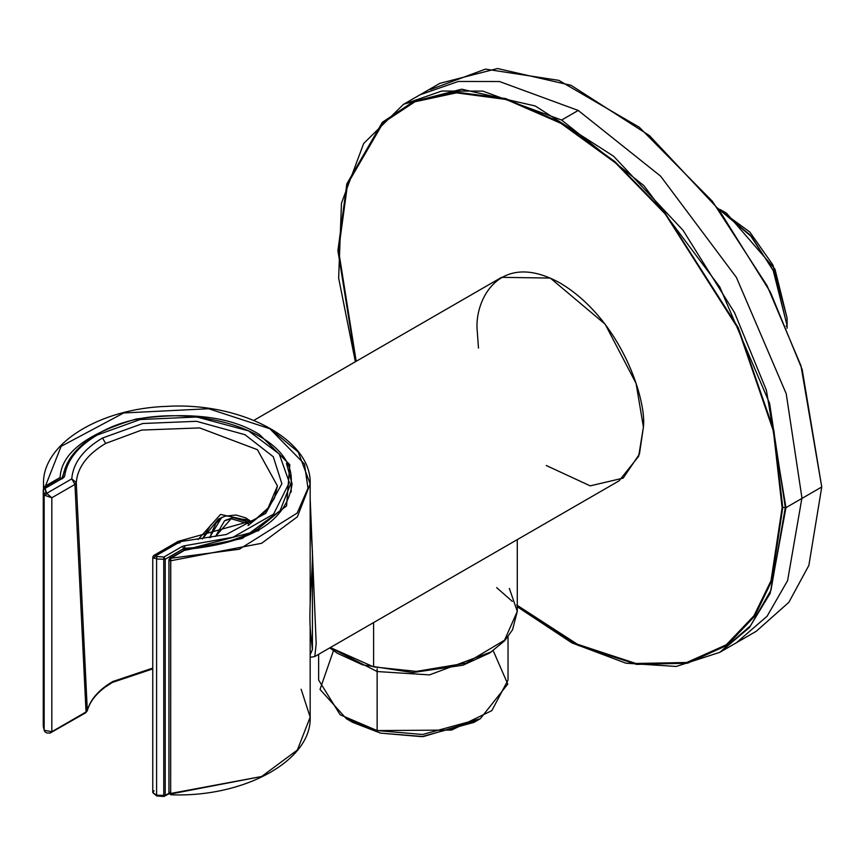 <?xml version="1.0" encoding="UTF-8"?>
<svg xmlns="http://www.w3.org/2000/svg" width="865" height="865" viewBox="0 0 865 865"><rect width="100%" height="100%" fill="white"/><g stroke="black" fill="none" stroke-linecap="round" stroke-linejoin="round"><path stroke-width="1.3" d="M231.171 518.73L215.515 536.441L224.554 520.773L231.171 518.73L248.569 523.855M225.538 520.254L233.096 517.616L250.472 522.741L233.096 517.616L224.554 520.773M310.167 657.335L314.774 656.535L619.08 480.843L638.662 456.288L643.419 427.061L636.089 383.444L605.165 324.202L550.291 278.065L501.592 277.341L253.845 420.379M478.464 348.087L477.264 331.133C473.923 301.139 498.846 248.969 560.336 283.158C621.827 319.974 646.76 400.928 643.419 427.061L639.419 454.147L623.178 478.118L590.2 485.86L546.258 465.5M787.053 328.257L787.096 325.5L773.115 270.15L750.128 235.031L717.723 208.173L751.642 236.805L773.699 271.372L787.096 325.5L786.134 326.062L787.096 325.5L787.096 318.125L774.975 269.166L726.514 213.201L720.123 209.514M718.491 209.189L749.825 232.047L772.953 265.036L787.096 318.125L787.096 325.5M310.167 654.729L312.427 649.572L312.427 551.427L310.167 517.8L312.427 551.438L312.427 649.561L310.665 633.385C308.102 610.301 312.795 573.603 312.427 551.438M314.774 656.535L316.19 643.646L310.167 498.629M517.875 539.273L427.159 591.649M373.594 622.573L373.594 666.872L416.335 671.402L466.149 663.109L504.555 640.187L517.281 611.414L504.555 640.197L466.149 663.109L416.335 671.402L373.594 666.872L373.594 622.573M330.333 647.55L373.594 666.872L330.333 647.55M318.623 654.308L318.623 680.052L340.15 714.76L377.129 730.579L377.129 671.532L429.462 674.895L491.709 651.713L429.462 674.895L377.129 671.532L331.079 648.101L377.129 671.532L377.129 730.579L451.638 730.06L491.839 710.63L508.036 680.052L508.036 636.748M377.129 668.775L377.129 671.532L377.129 668.775M476.95 720.556L423.418 736.548L380.578 733.131L352.747 722.394L380.578 733.131L421.742 736.656L473.912 722.405L480.302 718.718L422.628 734.471L377.129 730.579L346.368 718.718L320.028 689.427L333.457 650.675M493.201 650.675L507.777 684.085L480.302 718.718M509.355 588.427L517.281 611.414L512.523 629.807L504.673 640.738L489.763 652.978L463.045 665.185L412.746 672.57L362.586 664.85L337.361 653.27L329.738 647.896M185.251 550.248L242.287 538.452L286.553 505.982L289.818 464.71L259.619 434.63C231.042 416.649 189.846 411.47 136.021 419.071C86.684 433.625 61.372 453.098 60.107 477.491L45.477 485.935L44.191 488.152L43.672 487.46L43.672 488.714L43.672 487.46L44.191 488.152L45.477 485.935L43.672 487.46L43.52 483.892L43.672 487.46L60.107 477.491C61.372 453.098 86.684 433.625 136.021 419.071C189.846 411.47 231.042 416.649 259.619 434.63L289.818 464.71L286.553 505.982L242.287 538.452L185.38 549.816L169.464 558.995L169.464 560.477L170.751 558.26L239.302 549.232L297.149 513.096L307.983 488.228L304.469 464.062L269.848 428.726L208.638 408.734L123.717 412.962L61.112 446.351L45.477 485.935L61.112 446.351L123.717 412.962L208.638 408.734L269.848 428.726L304.469 464.062L307.983 488.228L297.149 513.096L239.302 549.232L170.751 558.26L185.38 549.816L258.97 530.569M271.123 429.462L298.23 452.038L310.167 483.892L297.365 516.816L261.652 543.285L170.665 560.779L170.665 793.994L169.464 793.692L170.751 794.438L169.464 793.692L169.464 792.221M249.109 519.962L243.606 519.292L249.109 519.962M169.464 793.692L261.652 776.5L297.365 750.031L310.167 717.107L297.365 750.031L261.652 776.5L170.665 793.994L170.751 558.26L169.464 560.477L170.665 560.779L169.464 560.477L169.464 558.995L170.751 558.26L170.665 560.779L261.652 543.285L297.365 516.816L310.167 483.892L310.167 602.581M292.1 483.892L286.466 463.359L292.1 483.892C286.726 521.281 251.12 543.144 185.305 549.48L169.843 558.174L168.935 559.741L168.935 792.956L170.697 794.762C243.725 797.822 311.962 760.595 310.167 717.107L301.128 689.243M67.221 463.359L62.064 477.967L67.221 463.359M169.464 560.477L169.464 558.995L170.751 558.26M60.107 477.491L61.912 479.037L60.107 477.491M45.477 485.935L46.429 486.984L45.477 485.935M112.764 681.534L152.759 668.148L112.764 681.534C98.988 689.632 90.501 699.277 87.311 710.479L87.311 710.522C90.501 699.331 98.988 689.686 112.764 681.588C98.988 689.686 90.501 699.331 87.311 710.522L87.311 710.479C90.501 699.277 98.988 689.632 112.764 681.534L152.759 668.094L112.764 681.534M111.488 682.323L112.764 681.588L111.488 682.323M45.056 488.39L63.534 477.718L64.594 476.388C66.886 460.331 77.774 446.535 97.269 434.998L95.993 435.733L97.269 434.998C77.774 446.535 66.886 460.331 64.594 476.388L63.534 477.718L45.056 488.39L46.71 493.342L71.763 478.875L76.271 482.529C77.536 467.349 87.343 454.309 105.692 443.421L102.492 438.014C83.321 449.4 73.082 463.024 71.763 478.875C73.082 463.024 83.321 449.4 102.492 438.014L142.844 423.493L196.485 421.298L244.99 434.706L273.297 456.763L281.882 483.751L265.739 513.367L226.327 534.505L180.417 541.609L155.365 556.076L156.868 556.519L163.939 557.028L182.418 546.356L184.721 545.75L232.999 537.241L273.567 514.145L289.353 482.54L279.244 453.984L248.536 430.857L196.863 417.006L140.065 419.536L97.269 434.998L140.065 419.536L196.863 417.006L248.536 430.857L279.244 453.984L289.353 482.54L273.567 514.145L232.999 537.241L184.721 545.75L184.851 549.567L184.851 548.269L183.704 548.572L165.215 559.244L165.215 795.411L168.967 793.248L165.215 795.411L165.215 559.244L183.704 548.572L183.704 550.172L183.704 548.572L184.851 548.269C213.114 546.918 237.399 540.528 257.705 529.099C237.399 540.528 213.114 546.918 184.851 548.269L184.721 545.75L182.418 546.356L183.704 548.572L182.418 546.356L163.939 557.028L165.215 559.244L156.597 559.028L156.597 795.195L163.766 795.713L163.766 559.536L163.766 795.713L165.215 795.411L156.597 795.195L156.597 559.028L152.759 557.092L156.597 559.028L165.215 559.244L163.939 557.028L163.766 559.536L163.939 557.028L156.868 556.519L156.597 559.028L156.868 556.519L155.365 556.076L180.417 541.609L226.327 534.505L265.739 513.367L281.882 483.751L273.297 456.763L244.99 434.706L196.485 421.298L142.844 423.493L102.492 438.014L105.692 443.421C87.343 454.309 77.536 467.349 76.271 482.529L87.311 710.479L76.271 482.529L74.952 484.411L51.824 497.775L51.824 731.725L86.035 711.971L74.952 484.411L86.035 711.971L87.311 710.479L86.035 711.971L51.824 731.725L51.824 497.775L45.423 495.559L44.158 494.11L43.261 489.968L43.261 726.135L44.158 730.276L44.158 494.11L44.158 730.276L51.824 731.725L44.158 730.276L43.261 726.135L43.261 489.968L44.158 494.11L45.423 495.559L51.824 497.775L74.952 484.411L71.763 478.875L46.71 493.342L51.824 497.775L46.71 493.342L45.423 495.559L46.71 493.342L45.942 492.477L44.158 494.11L45.942 492.477L45.056 488.39L43.261 489.968M248.006 525.585L267.231 510.047L277.449 485.935L257.413 449.681L199.685 427.916L141.665 430.067L105.692 443.421L141.665 430.067L199.696 427.916L257.413 449.692L277.449 485.935L274.486 498.067L268.334 507.809L254.861 519.908L178.158 541.382L180.417 541.609L180.266 542.56L180.417 541.609L178.158 541.382L153.667 555.525L155.365 556.076L154.078 558.293L155.365 556.076L153.667 555.525L152.759 557.092L152.759 792.61L156.597 795.195L152.759 792.61L154.078 790.772M198.063 539.533L220.532 514.437L252.569 521.433M257.705 530.688L257.705 529.099L257.705 530.688M43.78 725.303L43.25 489.871L44.158 488.303L62.799 477.653C65.221 460.883 76.412 446.632 96.372 434.911C161.82 393.045 295.981 424.65 291.191 482.411L280.022 510.869L257.705 529.099L280.022 510.869L291.191 482.421L291.191 492.077M209.438 537.749L221.71 517.421L209.438 537.749M210.79 524.968L202.367 538.949L218.467 519.065L225.03 516.189L236.059 514.999L245.725 517.875L251.672 521.995M71.763 478.875L74.952 484.411L76.271 482.529L71.763 478.875M177.217 543.458L180.266 542.56L177.217 543.458M63.534 477.718L62.258 478.464L63.534 477.718M95.993 435.733L97.269 434.998M43.272 726.341L44.688 731.585L46.775 732.979L50.084 733.087L85.657 712.803L87.268 710.835C89.657 702.077 95.723 694.108 105.454 686.918L112.396 682.42L152.759 668.894M50.538 732.46L51.824 731.725M84.759 712.706L86.035 711.971M163.939 796.146L165.215 795.411L163.766 795.713M782.76 507.506L773.861 430.456L738.278 327.727L665.012 212.909L615.091 161.766L560.336 122.257L505.593 98.556L455.671 92.047L414.086 101.151L382.395 122.257L346.811 183.899L337.912 250.677L355.699 361.57L337.912 250.677L346.811 183.899L382.395 122.257L414.086 101.151L455.671 92.047L505.593 98.556L560.336 122.257L615.091 161.766L665.012 212.909L738.278 327.727L773.861 430.456L782.76 507.506L771.785 580.848L754.767 616.085L727.087 645.333L687.459 663.239L636.564 664.385L577.885 645.258L517.281 606.214L577.885 645.258L636.564 664.385L687.459 663.239L727.087 645.333L754.767 616.085L771.785 580.848L782.76 507.506L785.323 507.506L770.985 590.211L750.485 625.817L719.799 652.329L750.485 625.817L770.985 590.211L785.323 507.506L769.612 403.36L719.799 287.029L643.96 185.726L561.612 120.04L643.96 185.726L719.799 287.029L769.612 403.36L785.323 507.506L782.76 507.506M578.231 110.45L499.451 81.515L458.364 81.461L420.055 94.782L458.364 81.461L499.451 81.515L578.231 110.45L561.612 120.04L578.231 110.45L660.579 176.125L736.418 277.438L786.231 393.759L801.942 497.916L786.231 393.759L736.418 277.438L660.579 176.125L578.231 110.45M736.418 642.738L767.104 616.226L787.604 580.62L801.942 497.916L787.604 580.62L767.104 616.226L736.418 642.738L719.799 652.329L676.257 666.45L625.957 663.206L571.906 642.89L517.281 606.765M420.055 94.782L403.436 104.373L441.745 91.052L482.832 91.106L561.612 120.04L482.832 91.106L441.745 91.052L403.436 104.373L363.668 143.482L341.47 203.156L338.647 278.076L355.364 361.765M430.273 89.603L485.47 69.114L558.779 80.348L639.354 127.296L712.349 201.264L767.06 285.666L800.947 365.69L821.75 486.984L802.169 369.496L770.391 292.132L718.912 209.73L649.431 135.578L571.062 85.321L497.505 68.519L439.863 83.343L404.074 104.005L461.694 89.192L535.24 105.973L613.609 156.219L683.091 230.36L734.58 312.762L766.368 390.137L785.961 507.647L821.75 486.984L785.961 507.647L770.164 593.347L749.436 627.514L720.437 651.961L749.436 627.514L770.164 593.347L785.961 507.647L766.368 390.137L734.58 312.762L683.091 230.36L613.609 156.219L535.24 105.973L461.694 89.192L404.074 104.005M720.437 651.961L756.226 631.299L788.826 602.364L808.862 565.429L821.75 486.984M516.675 604.97L577.117 644.144L635.699 663.466L686.551 662.547L726.178 644.879L753.902 615.858L770.996 580.826L782.122 507.809L773.407 431.04L738.115 328.603L665.217 213.99L615.491 162.879L560.92 123.327L506.306 99.518L456.482 92.847L414.94 101.767L383.26 122.668L347.589 183.921L338.55 250.385L356.185 361.289L338.55 250.385L347.589 183.921L383.26 122.668L414.94 101.767L456.482 92.847L506.306 99.518L560.92 123.327L615.491 162.879L665.217 213.99L738.115 328.603L773.407 431.04L782.122 507.809L771.029 580.729L753.988 615.739L726.351 644.76L686.832 662.482L636.121 663.531L577.658 644.403L517.281 605.457M496.651 587.638L512.329 601.402M250.493 522.72L249.077 521.898M517.281 539.565L517.281 611.414M352.758 722.405L346.368 718.718M310.167 483.892C312.07 439.636 241.346 402.063 167.183 406.355C99.821 408.345 42.158 443.821 43.52 483.892L43.52 488.909M310.167 627.19L310.167 717.107M169.129 793.767L163.842 796.481L156.716 795.962L152.759 792.61M221.797 517.389L215.98 523.184L211.136 533.727L210.606 537.511"/></g></svg>
